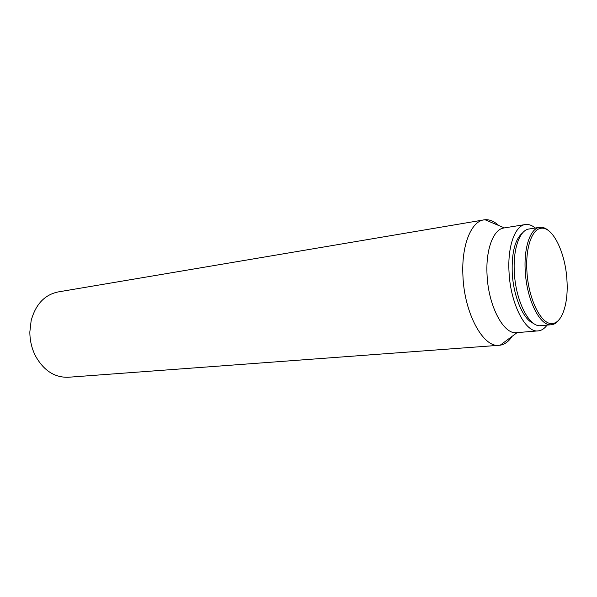 <?xml version="1.0" encoding="UTF-8"?>
<svg xmlns="http://www.w3.org/2000/svg" width="597" height="597" viewBox="0 0 597 597"><rect width="100%" height="100%" fill="white"/><g stroke="black" fill="none" stroke-linecap="round" stroke-linejoin="round"><path stroke-width="0.9" d="M547.068 325.111C544.464 328.641 541.501 330.566 538.166 330.88C525.532 332.999 510.398 303.642 509.025 271.978C507.48 246.427 515.01 225.688 525.256 224.547C528.569 224.062 531.905 225.218 535.278 228.017M538.166 330.88L516.614 332.656C503.659 334.775 488.309 305.94 487.055 274.784C485.6 249.643 493.398 229.173 503.905 227.979L525.256 224.547M533.457 323.328C523.39 319.865 513.338 296.508 512.233 272.725C511.614 252.509 515.032 239.27 522.487 233.009M559.613 319.037C557.247 322.529 554.516 324.425 551.419 324.738C540.098 326.634 526.547 299.694 525.226 270.754C523.77 247.374 530.405 228.367 539.561 227.345L539.598 227.338C542.673 226.905 545.785 228.091 548.919 230.92M552.389 323.484C541.382 325.298 528.181 298.978 526.89 270.74C525.464 247.919 531.905 229.338 540.837 228.323C552.583 225.875 565.583 252.874 566.956 280.441C568.516 303.142 562.187 322.984 552.389 323.484L551.389 324.738L540.725 325.656C529.27 327.604 515.584 300.881 514.323 272.142C512.905 248.919 519.688 230.017 528.987 229.009L539.598 227.338M512.204 336.268C508.786 341.447 504.771 344.424 500.174 345.208L68.364 377.252C54.618 377.692 43.626 370.536 35.402 355.797C31.708 348.387 29.857 340.417 29.85 331.902L31.141 320.679C35.596 304.403 44.551 294.828 58.006 291.963L484.943 219.726C489.592 219.39 494.197 221.323 498.756 225.532M499.159 345.327C483.204 347.812 464.317 313.388 462.936 275.971C461.28 245.837 471.04 221.435 483.928 219.86M540.837 228.323L539.561 227.345M504.405 227.897L484.943 219.726M517.121 332.619L500.174 345.208"/></g></svg>
